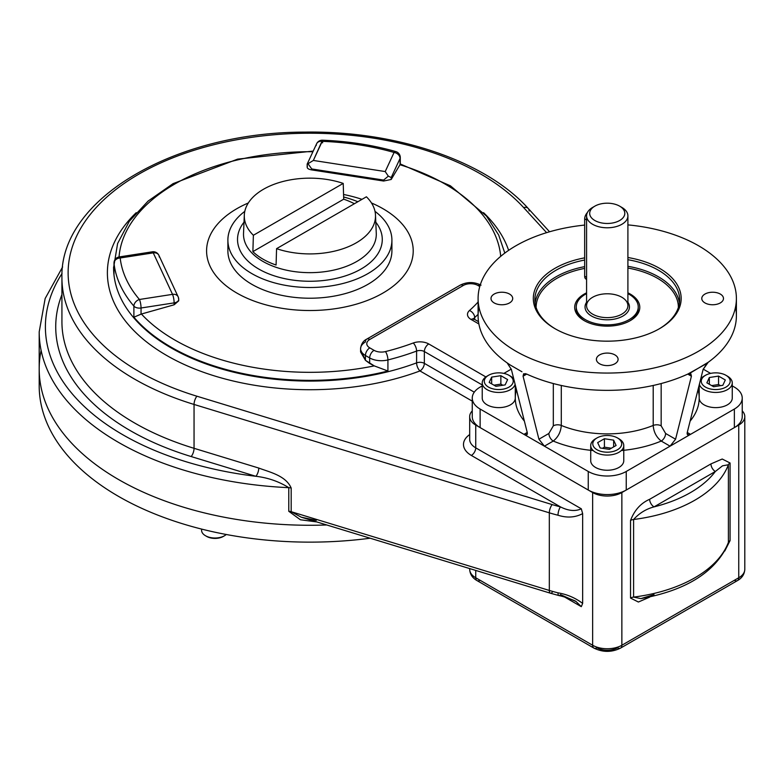 <?xml version="1.0" encoding="UTF-8"?>
<svg xmlns="http://www.w3.org/2000/svg" width="784" height="784" viewBox="0 0 784 784"><rect width="100%" height="100%" fill="white"/><g stroke="black" fill="none" stroke-linecap="round" stroke-linejoin="round"><path stroke-width="1.18" d="M654.032 506.885A117.786 68.002 0 0 0 715.331 471.498L654.032 506.885C646.114 508.973 639.303 513.167 633.599 519.488A123.98 71.579 0 0 0 728.395 464.755L722.525 465.823L715.331 471.498L654.032 506.885A117.786 68.002 0 0 0 715.331 471.498A6.203 3.577 60 0 1 710.951 463.903L649.652 499.29A6.203 3.577 -120 0 0 654.032 506.885C646.114 508.973 639.303 513.167 633.599 519.488A123.98 71.579 0 0 0 728.395 464.755A6.203 3.577 180 0 1 730.071 462.991L722.221 459.022L710.951 463.903L649.652 499.29A6.203 3.577 -120 0 0 654.032 506.885M382.955 208.691A103.321 59.653 180 0 1 379.299 295.068A103.321 59.653 180 0 1 230.055 288.728A103.321 59.653 180 0 1 248.312 202.978A103.321 59.653 180 0 0 230.055 288.728A103.321 59.653 180 0 0 379.299 295.068A103.321 59.653 180 0 0 382.955 208.691A103.321 59.653 180 0 0 371.489 202.978A103.321 59.653 180 0 1 382.955 208.691M343.568 194.481A103.321 59.653 180 0 1 361.983 199.352A103.321 59.653 180 0 0 343.568 194.481M734.363 580.297A6.203 3.577 -120 0 0 737.46 580.601A6.203 3.577 -120 0 0 738.744 577.769L738.744 425.075A20.668 11.927 180 0 0 744.8 416.637A20.668 11.927 180 0 0 742.232 410.875A20.668 11.927 180 0 1 738.744 425.075L621.859 492.558A20.668 11.927 180 0 1 592.635 492.558L475.741 425.075A20.668 11.927 180 0 1 472.252 410.875A20.668 11.927 180 0 0 469.685 416.637L469.685 439.412A20.668 11.927 0 0 0 475.741 447.85A6.203 3.577 -60 0 1 471.351 455.445L560.452 506.885C568.429 510.913 575.378 511.55 581.307 508.796L475.741 447.85A6.203 3.577 -60 0 1 471.351 455.445A26.862 15.513 0 0 1 469.685 434.571A26.862 15.513 0 0 0 471.351 455.445L560.452 506.885A6.203 2.009 104 0 0 557.992 515.225C567.018 518.077 575.24 517.548 582.649 513.618L581.307 508.796L475.741 447.85L475.741 425.075A20.668 11.927 180 0 1 469.685 416.637M326.712 524.966A270.696 156.29 180 0 1 41.111 350.419A270.696 156.29 180 0 0 326.712 524.966A270.696 156.29 180 0 1 39.2 368.98A270.696 156.29 180 0 0 326.712 524.966M316.295 520.36L301.291 517.205L291.187 511.697A6.203 3.577 0 0 0 288.777 511.286L288.777 487.668C278.839 481.474 267.873 477.681 255.878 476.29L191.149 456.543A254.163 146.745 180 0 1 61.926 294.588A254.163 146.745 180 0 0 191.149 456.543A6.203 2.362 107 0 0 194.05 448.311L258.769 468.058C269.588 472.144 285.886 475.623 291.187 488.069L291.187 511.697A6.203 3.577 0 0 0 288.777 511.286L300.38 519.763L316.148 521.85A270.696 156.29 0 0 0 316.481 521.84A270.696 156.29 0 0 1 316.148 521.85L300.38 519.763L288.777 511.286L288.777 487.668A270.696 156.29 180 0 1 39.2 331.857L39.2 385.846A270.696 156.29 180 0 0 370.156 538.216A270.696 156.29 180 0 1 39.592 377.418M481.033 285.151C474.095 281.721 467.156 281.721 460.218 285.151A6.203 3.577 -120 0 1 463.315 285.464A6.203 3.577 -120 0 0 460.218 285.151L366.706 339.139A6.203 3.577 -120 0 0 365.422 341.981A16.533 9.545 0 0 0 360.581 348.733A16.533 9.545 0 0 0 365.422 355.475A6.203 3.577 120 0 1 369.803 347.89A6.203 3.577 120 0 0 365.422 355.475L369.656 357.925A16.533 9.545 0 0 0 387.923 359.934A6.203 2.009 76 0 0 385.454 351.585A190.11 109.76 0 0 0 413.227 343A12.397 7.154 0 0 1 428.74 343.951A12.397 7.154 0 0 0 413.227 343A190.11 109.76 0 0 1 385.454 351.585A10.329 5.968 0 0 1 374.046 350.33L369.803 347.89A10.329 5.968 0 0 1 369.803 339.452L463.315 285.464A10.329 5.968 0 0 1 477.926 285.464L479.769 286.523L477.926 285.464A6.203 3.577 -60 0 1 480.259 284.886A6.203 3.577 -60 0 0 477.926 285.464A10.329 5.968 0 0 0 463.315 285.464L369.803 339.452A6.203 3.577 -120 0 0 366.706 339.139A6.203 3.577 -120 0 1 369.803 339.452A10.329 5.968 0 0 0 369.803 347.89L374.046 350.33A6.203 3.577 120 0 0 369.656 357.925A6.203 3.577 120 0 1 374.046 350.33A10.329 5.968 0 0 0 385.454 351.585A6.203 2.009 76 0 1 387.923 359.934A196.304 113.337 0 0 0 416.598 351.065A6.203 3.577 0 0 1 424.35 351.546L482.229 384.954L424.35 351.546A6.203 3.577 120 0 1 428.74 343.951L485.855 376.928L428.74 343.951A6.203 3.577 120 0 0 424.35 351.546A6.203 3.577 0 0 0 416.598 351.065L416.598 362.874A6.203 2.754 -110.5 0 0 419.969 370.94L472.252 401.134L419.969 370.94A6.203 3.577 -60 0 0 424.35 363.355A6.203 3.577 -60 0 1 419.969 370.94A202.507 116.914 0 0 1 169.187 356.887A202.507 116.914 0 0 1 136.23 212.67A202.507 116.914 0 0 0 169.187 356.887A202.507 116.914 0 0 0 419.969 370.94A6.203 2.754 -110.5 0 1 416.598 362.874A6.203 3.577 180 0 1 424.35 363.355L474.281 392.176L424.35 363.355A6.203 3.577 180 0 0 416.598 362.874A196.304 113.337 0 0 1 216.119 367.314A196.304 113.337 0 0 1 113.592 267.746A196.304 113.337 0 0 0 216.119 367.314A196.304 113.337 0 0 0 416.598 362.874L416.598 351.065A6.203 2.754 69.5 0 0 413.227 343A6.203 2.754 69.5 0 1 416.598 351.065A196.304 113.337 0 0 1 387.923 359.934L387.923 371.018L374.252 365.883L365.422 360.297L360.581 351.947L360.581 348.733A16.533 9.545 0 0 0 365.422 355.475L365.422 360.297L360.777 350.193M478.495 321.656L474.212 319.176A6.203 3.577 -60 0 0 471.106 319.48A12.397 7.154 0 0 1 469.469 310.533A6.203 4.253 48.3 0 1 474.673 317.54A196.304 113.337 0 0 0 478.093 314.374A196.304 113.337 0 0 1 474.673 317.54A6.203 3.577 0 0 0 473.761 318.882A6.203 3.577 0 0 1 474.673 317.54L474.673 319.441L474.673 317.54A6.203 4.253 48.3 0 0 469.469 310.533A190.11 109.76 0 0 0 478.093 302.026A190.11 109.76 0 0 1 469.469 310.533A12.397 7.154 0 0 0 471.106 319.48A6.203 3.577 -60 0 1 474.212 319.176L473.458 318.608L473.673 319.48M471.106 319.48L478.877 323.968L471.106 319.48M159.25 257.005A6.203 4.89 155.1 0 0 158.887 255.319A6.203 4.89 155.1 0 0 153.262 252.869L120.187 257.985A6.203 1.313 -98.8 0 0 119.237 256.927A6.203 6.203 0 0 0 113.994 263.052A6.203 3.577 -0 0 0 114.003 263.287A196.304 113.337 0 0 0 133.888 306.123A6.203 3.577 -0 0 0 141.051 307.994A6.203 1.313 -98.8 0 0 139.444 299.478A6.203 4.537 139.5 0 0 133.888 306.123A6.203 3.577 -0 0 0 141.051 307.994A6.203 1.313 -98.8 0 0 139.444 299.478L172.519 294.353A6.203 4.89 -24.9 0 1 178.144 296.813A6.203 4.89 -24.9 0 1 178.507 298.488A6.203 3.577 180 0 1 178.723 299.419A6.203 3.577 180 0 1 174.126 302.879L174.126 304.79L178.723 300.448L178.723 299.419A6.203 3.577 180 0 1 174.126 302.879L174.126 304.79L178.683 300.86M114.003 273.263L113.994 263.052A6.203 3.577 -0 0 0 114.003 263.287A6.203 5.047 -6.4 0 1 120.187 257.985A190.11 109.76 0 0 0 139.444 299.478L172.519 294.353L153.262 252.869L120.187 257.985A6.203 1.313 -98.8 0 0 119.237 256.927L152.321 251.811A6.203 1.313 81.2 0 1 153.262 252.869A6.203 4.89 155.1 0 1 158.887 255.319A6.203 6.203 0 0 0 152.321 251.811A6.203 1.313 81.2 0 1 153.262 252.869L172.519 294.353A6.203 1.313 81.2 0 1 174.126 302.879L141.051 307.994L141.051 314.129L133.888 317.206A196.304 113.337 0 0 0 387.923 371.018L374.252 365.883L369.656 363.433L365.422 360.297L365.422 355.475L369.656 357.925L369.656 363.433L369.656 357.925A16.533 9.545 0 0 0 387.923 359.934L387.923 371.018A196.304 113.337 0 0 1 133.888 317.206L133.888 306.123L133.888 317.206L141.404 314.021A191.061 110.309 0 0 0 374.252 365.883A191.061 110.309 0 0 1 141.404 314.021L174.126 304.79L141.051 314.129L141.051 307.994L174.126 302.879A6.203 1.313 81.2 0 0 172.519 294.353A6.203 4.89 -24.9 0 1 178.144 296.813L158.887 255.319M113.994 273.812L114.003 263.287A6.203 5.047 -6.4 0 1 120.187 257.985A190.11 109.76 0 0 0 139.444 299.478A6.203 4.537 139.5 0 0 133.888 306.123A196.304 113.337 0 0 1 114.003 263.287L114.003 274.371A196.304 113.337 0 0 1 113.592 267.021A196.304 113.337 0 0 0 114.003 274.371L113.994 273.91M312.924 151.724A191.061 110.309 0 0 0 119.041 256.956A191.061 110.309 0 0 1 312.924 151.724M307.161 167.217L307.161 164.199L307.994 163.719L311.758 168.962L311.758 169.912L383.611 181.026L383.611 180.075L311.758 168.962L311.758 169.912C308.2 169.305 306.74 168.168 307.367 166.492L307.181 164.081L307.994 163.719L311.758 168.962L383.611 180.075L388.315 176.145L391.206 177.547L391.206 179.467L399.967 164.738A191.061 110.309 0 0 1 444.998 184.015A191.061 110.309 0 0 1 500.702 256.348A191.061 110.309 0 0 0 399.967 164.738L400.065 163.915M508.63 250.341A202.507 116.914 0 0 0 483.561 212.67A202.507 116.914 0 0 1 508.63 250.341M307.367 166.492C306.74 168.168 308.2 169.305 311.758 169.912L383.611 181.026L383.611 180.075L388.315 176.145L385.218 171.559L394.078 152.459A6.203 4.89 24.9 0 1 400.065 158.446A6.203 3.577 0 0 0 400.281 157.525A6.203 6.203 0 0 0 395.773 151.567A6.203 2.244 105.9 0 0 394.078 152.459A6.203 4.89 24.9 0 1 400.065 158.446L400.281 164.101L400.281 157.525A6.203 3.577 0 0 1 400.065 158.446L400.065 164.591L391.206 179.467L383.611 181.026L391.206 179.467L391.206 177.547L400.065 158.446L391.206 177.547L388.315 176.145L385.218 171.559L394.078 152.459A190.11 109.76 0 0 0 322.224 141.345L322.459 140.209L322.626 142.835M313.355 160.446L385.218 171.559L313.355 160.446L307.994 163.719L313.355 160.446L322.459 140.209C348.155 141.208 372.596 144.991 395.773 151.567A6.203 2.244 105.9 0 0 394.078 152.459A190.11 109.76 0 0 0 322.224 141.345L313.355 160.446M316.236 145.481A6.203 4.89 24.9 0 1 316.599 143.795A6.203 4.89 24.9 0 1 322.224 141.345A6.203 4.89 24.9 0 0 316.599 143.795L307.181 164.081M62.622 266.923L45.158 298.518L39.2 331.857A270.696 156.29 180 0 0 288.777 487.668A6.203 3.577 180 0 1 291.187 488.069A6.203 3.577 180 0 0 288.777 487.668C278.839 481.474 267.873 477.681 255.878 476.29L191.149 456.543A6.203 2.362 107 0 0 194.05 448.311A247.969 143.158 180 0 1 61.926 321.734A247.969 143.158 180 0 0 194.05 448.311L194.05 404.446L549.319 512.824A123.98 71.579 0 0 0 557.992 515.225A6.203 2.009 104 0 1 560.452 506.885C568.429 510.913 575.378 511.55 581.307 508.796L582.649 513.618C575.24 517.548 567.018 518.077 557.992 515.225A123.98 71.579 0 0 1 549.319 512.824A6.203 2.362 107 0 1 552.22 504.602A117.786 68.002 0 0 0 560.452 506.885A117.786 68.002 0 0 1 552.22 504.602A6.203 2.362 107 0 0 549.319 512.824L549.319 590.44A6.203 2.362 107 0 0 550.407 593.204A6.203 2.362 107 0 0 552.22 592.341M529.141 210.984A6.203 4.479 -42.5 0 0 528.23 208.475C485.541 160.789 395.851 130.556 304.809 132.114C175.283 132.006 59.457 198.852 61.926 277.869A247.969 143.158 0 0 0 194.05 404.446A6.203 2.362 107 0 1 196.951 396.224L552.22 504.602L196.951 396.224A241.766 139.581 0 0 1 138.944 174.107A241.766 139.581 0 0 1 523.653 207.593A6.203 4.479 -42.5 0 1 528.23 208.475A6.203 4.479 -42.5 0 0 523.653 207.593L546.595 232.662L523.653 207.593A241.766 139.581 0 0 0 138.944 174.107A241.766 139.581 0 0 0 196.951 396.224A6.203 2.362 107 0 0 194.05 404.446L194.05 448.311L258.769 468.058A6.203 2.362 107 0 1 255.878 476.29A6.203 2.362 107 0 0 258.769 468.058C269.588 472.144 285.886 475.623 291.187 488.069L291.187 511.697L549.319 590.44A123.98 71.579 0 0 0 557.992 592.841A6.203 2.009 104 0 0 558.953 595.575A6.203 2.009 104 0 0 560.452 594.615L576.044 601.524L581.307 606.659L576.044 601.524C575.75 600.877 564.872 596.702 558.953 595.575A6.203 2.009 104 0 1 557.992 592.841C567.008 594.331 575.221 597.849 582.649 603.386L581.307 606.659L564.823 597.143L581.307 606.659L582.649 603.386L582.649 513.618L582.649 603.386C575.221 597.849 567.008 594.331 557.992 592.841A123.98 71.579 0 0 1 549.319 590.44A6.203 2.362 107 0 0 550.407 593.204L558.953 595.575M255.878 476.29A264.502 152.704 180 0 1 62.044 273.489A264.502 152.704 180 0 0 255.878 476.29M550.407 593.204L301.291 517.205L291.187 511.697L549.319 590.44L549.319 512.824L194.05 404.446A247.969 143.158 0 0 1 61.926 277.869L61.926 321.734M727.944 544.302C714.949 572.34 685.922 590.44 640.871 598.613L633.599 597.094A123.98 71.579 0 0 0 728.395 542.371L727.944 544.312L728.395 542.371A123.98 71.579 0 0 1 633.599 597.094A6.203 3.577 180 0 0 630.532 598.065L638.382 602.024L649.652 597.153A6.203 3.577 60 0 1 649.652 596.938A6.203 3.577 60 0 0 649.652 597.153L638.382 602.024L630.532 598.065L630.532 520.449C634.423 510.217 640.802 503.161 649.652 499.29C640.802 503.161 634.423 510.217 630.532 520.449A6.203 3.577 180 0 1 633.599 519.488A6.203 3.577 180 0 0 630.532 520.449L630.532 598.065A6.203 3.577 180 0 1 633.599 597.094L633.599 519.488L633.599 597.094L640.871 598.613L654.032 594.615M715.331 471.498A6.203 3.577 60 0 1 710.951 463.903L722.221 459.022L730.071 462.991A6.203 3.577 180 0 0 728.395 464.755L722.525 465.823L715.331 471.498M728.395 542.371L728.395 464.755L728.395 542.371A6.203 3.577 180 0 1 730.071 540.597L730.071 462.991L730.071 540.597L724.769 551.025L730.071 540.597A6.203 3.577 180 0 0 728.395 542.371M744.8 416.637L744.8 569.331C744.467 574.3 742.027 578.053 737.46 580.601L620.575 648.094A6.203 3.577 -120 0 0 621.859 645.252A20.668 11.927 180 0 1 592.635 645.252A6.203 3.577 120 0 0 593.919 648.094A6.203 3.577 120 0 0 597.016 647.79A14.465 8.35 180 0 0 617.469 647.79A6.203 3.577 -120 0 0 620.575 648.094A6.203 3.577 -120 0 0 621.859 645.252L621.859 492.558A20.668 11.927 180 0 1 592.635 492.558L475.741 425.075L475.741 447.85A20.668 11.927 0 0 1 469.685 439.412M737.46 580.601A6.203 3.577 -120 0 0 738.744 577.769A20.668 11.927 180 0 0 744.8 569.331A20.668 11.927 180 0 1 738.744 577.769L621.859 645.252A20.668 11.927 180 0 1 592.635 645.252L475.741 577.769A6.203 3.577 120 0 0 477.025 580.601A6.203 3.577 120 0 0 480.122 580.297M469.685 568.576L469.685 569.331A20.668 11.927 180 0 0 475.741 577.769L475.741 570.429L475.741 577.769L592.635 645.252L592.635 492.558L592.635 645.252A6.203 3.577 120 0 0 593.919 648.094L477.025 580.601C472.409 577.975 469.969 574.221 469.685 569.331A20.668 11.927 180 0 0 475.741 577.769A6.203 3.577 120 0 0 477.025 580.601M424.35 351.546L424.35 363.355L424.35 351.546M113.592 267.383A196.304 113.337 0 0 0 113.592 267.746L117.6 243.53L129.331 221.255L148.107 201.067L173.088 183.632L237.63 159.132L313.218 151.077M738.744 425.075L621.859 492.558L621.859 645.252L738.744 577.769L738.744 425.075M585.325 294.314A30.997 17.895 0 0 0 576.25 306.975A30.997 17.895 0 0 0 607.247 324.87A30.997 17.895 0 0 0 638.235 306.975A30.997 17.895 0 0 0 627.906 293.628A30.997 17.895 0 0 1 629.964 319.147A30.997 17.895 0 0 1 585.736 319.852A30.997 17.895 0 0 1 585.325 294.314A30.997 17.895 0 0 1 586.579 293.628A30.997 17.895 0 0 0 585.325 294.314M619.664 206.163L621.859 207.427A20.668 11.927 0 0 1 621.859 224.293A20.668 11.927 0 0 1 592.635 224.293A20.668 11.927 0 0 1 592.635 207.427L594.821 206.163A17.562 10.143 0 0 0 594.821 220.5A17.562 10.143 0 0 0 619.664 220.5A17.562 10.143 0 0 0 619.664 206.163A17.562 10.143 0 0 0 594.821 206.163L594.821 206.163A17.562 10.143 0 0 0 602.7 223.126A17.562 10.143 0 0 0 624.211 210.71A17.562 10.143 0 0 0 594.821 206.163L592.635 207.427A20.668 11.927 0 0 0 586.579 215.865A20.668 11.927 0 0 0 607.247 227.791A20.668 11.927 0 0 0 627.906 215.865A20.668 11.927 0 0 0 620.673 206.79M586.579 215.865L586.579 305.701A20.668 11.927 0 0 0 607.247 317.638A20.668 11.927 0 0 0 627.906 305.701A20.668 11.927 0 0 0 615.156 294.686A20.668 11.927 0 0 0 592.635 297.273A20.668 11.927 0 0 0 586.579 305.701A20.668 11.927 0 0 0 607.247 317.638A20.668 11.927 0 0 0 627.906 305.701L627.906 215.865M586.579 302.261A22.217 12.828 0 0 0 607.247 319.794A22.217 12.828 0 0 0 627.906 302.261A22.217 12.828 0 0 1 607.247 319.794A22.217 12.828 0 0 1 586.579 302.261M472.252 398.076A26.862 15.513 0 0 0 480.122 409.042A26.862 15.513 0 0 1 480.122 387.11L482.229 385.895L480.122 387.11A26.862 15.513 0 0 0 472.252 398.076L472.252 416.637A26.862 15.513 0 0 0 480.122 427.603L588.245 490.029L588.245 471.468L588.245 490.029A26.862 15.513 0 0 0 626.24 490.029L626.24 471.468A26.862 15.513 0 0 1 588.245 471.468L544.41 446.165L538.922 439.216L548.878 433.464A6.203 3.577 60 0 0 553.259 441.059C558.139 437.158 560.815 431.955 561.285 425.447A6.203 3.577 180 0 0 553.318 425.839A6.203 3.577 180 0 1 561.285 425.447C560.815 431.955 558.139 437.158 553.259 441.059A91.953 53.087 0 0 0 593.184 450.545A91.953 53.087 0 0 1 553.259 441.059A6.203 3.577 60 0 1 548.878 433.464L553.318 425.839L553.318 383.543L553.318 425.839L548.878 433.464L538.922 439.216L523.065 376.193L525.26 373.635L526.721 374.086L523.065 376.193L523.643 373.762L526.721 374.086L523.065 376.193L538.922 439.216L544.41 446.165L553.259 441.059L544.41 446.165L528.338 436.884L588.245 471.468A26.862 15.513 0 0 0 626.24 471.468L670.075 446.165L661.226 441.059L670.075 446.165L675.573 439.216L665.606 433.464L661.167 425.839L661.167 383.543L661.167 425.839A6.203 3.577 180 0 0 653.199 425.447C653.66 431.935 656.335 437.129 661.226 441.059A91.953 53.087 0 0 1 621.31 450.545A91.953 53.087 0 0 0 661.226 441.059A6.203 3.577 -60 0 0 665.606 433.464L661.167 425.839A6.203 3.577 180 0 0 653.199 425.447C653.66 431.935 656.335 437.129 661.226 441.059A6.203 3.577 -60 0 0 665.606 433.464L675.573 439.216L670.075 446.165L674.456 443.636L626.24 471.468L626.24 490.029L734.363 427.603A26.862 15.513 0 0 0 742.232 416.637L742.232 398.076A26.862 15.513 0 0 0 734.363 387.11L732.256 385.895L734.363 387.11A26.862 15.513 0 0 1 734.363 409.042A26.862 15.513 0 0 0 742.232 398.076M536.109 307.455A71.138 41.072 180 0 1 584.668 268.402A71.138 41.072 180 0 0 536.109 307.455M627.906 268.05A71.138 41.072 180 0 1 678.376 307.455A71.138 41.072 180 0 0 627.906 268.05M535.09 303.045A72.373 41.787 180 0 1 584.668 266.638A72.373 41.787 180 0 0 535.09 303.045M627.906 266.295A72.373 41.787 180 0 1 679.395 303.045A72.373 41.787 180 0 0 627.906 266.295M555.523 328.986A72.373 41.787 180 0 1 584.668 260.053A72.373 41.787 180 0 0 534.864 299.762L534.864 299.762A72.373 41.787 180 0 0 555.523 328.986M627.906 259.71A72.373 41.787 180 0 1 658.962 328.986A72.373 41.787 180 0 0 679.62 299.762A72.373 41.787 180 0 0 627.906 259.71M554.974 328.672L554.974 328.672A73.921 42.679 180 0 1 584.668 257.848A73.921 42.679 180 0 0 554.974 328.672L554.974 328.672A73.921 42.679 180 0 0 659.52 328.672A73.921 42.679 180 0 0 627.906 257.515A73.921 42.679 180 0 1 670.859 320.225A73.921 42.679 180 0 1 554.974 328.672M584.795 320.95A30.997 17.895 180 0 1 576.279 307.789M638.205 307.789A30.997 17.895 180 0 1 629.699 320.95M584.227 320.636L584.227 320.636A32.546 18.787 180 0 1 586.579 292.834A32.546 18.787 180 0 0 584.227 320.636L584.227 320.636A32.546 18.787 180 0 0 630.258 320.636A32.546 18.787 180 0 0 627.906 292.834A32.546 18.787 180 0 1 631.355 319.97A32.546 18.787 180 0 1 584.227 320.636M736.392 298.488A129.154 74.568 0 0 0 698.564 245.764A129.154 74.568 0 0 1 678.258 360.777A129.154 74.568 0 0 1 487.256 326.075A129.154 74.568 0 0 1 584.668 225.077A129.154 74.568 0 0 0 478.093 298.488A129.154 74.568 0 0 0 607.247 373.057A129.154 74.568 0 0 0 736.392 298.488L736.392 315.785A129.154 74.568 0 0 1 708.217 362.277L689.234 373.635L691.419 376.193L687.764 374.086L690.841 373.762L691.419 376.193L687.764 374.086L707.031 363.355L703.111 369.45L687.254 432.464C686.823 434.983 687.911 435.62 690.528 434.356L687.254 432.464L687.754 434.846L690.528 434.356L674.456 443.636L734.363 409.042L734.363 427.603L734.363 409.042L690.528 434.356L687.254 432.464L703.111 369.45L708.217 362.277A129.154 74.568 0 0 0 735.519 307.142M480.122 409.042L480.122 427.603L480.122 409.042L523.957 434.356L526.73 434.846L527.23 432.464L523.957 434.356C526.583 435.62 527.671 434.983 527.23 432.464L523.957 434.356L528.338 436.884L480.122 409.042M720.3 302.918A10.849 6.262 0 0 0 723.475 298.488A10.849 6.262 0 0 0 720.3 294.059A10.849 6.262 0 0 0 708.481 292.706A10.849 6.262 0 0 0 701.778 298.488A10.849 6.262 0 0 0 708.481 304.28A10.849 6.262 0 0 0 720.3 302.918A10.849 6.262 0 0 0 715.439 292.442A10.849 6.262 0 0 0 702.15 300.115A10.849 6.262 0 0 0 720.3 302.918M599.574 363.766A10.849 6.262 0 0 0 611.393 365.119A10.849 6.262 0 0 0 618.096 359.337A10.849 6.262 0 0 0 614.911 354.907A10.849 6.262 0 0 0 603.092 353.555A10.849 6.262 0 0 0 596.399 359.337A10.849 6.262 0 0 0 599.574 363.766A10.849 6.262 0 0 0 617.723 360.954A10.849 6.262 0 0 0 604.435 353.29A10.849 6.262 0 0 0 599.574 363.766M494.185 294.059A10.849 6.262 0 0 0 491.009 298.488A10.849 6.262 0 0 0 501.858 304.76A10.849 6.262 0 0 0 512.707 298.488A10.849 6.262 0 0 0 509.531 294.059A10.849 6.262 0 0 0 494.185 294.059A10.849 6.262 0 0 0 499.045 304.545A10.849 6.262 0 0 0 512.334 296.871A10.849 6.262 0 0 0 494.185 294.059M691.419 376.193L675.573 439.216L691.419 376.193M516.46 389.648A91.953 53.087 0 0 0 524.359 421.077A91.953 53.087 0 0 1 516.46 389.648M511.374 369.45L527.23 432.464L511.374 369.45L507.454 363.355L511.374 369.45M690.126 421.077A91.953 53.087 0 0 0 698.034 389.648A91.953 53.087 0 0 1 690.126 421.077M561.285 425.447A79.556 45.933 0 0 0 653.199 425.447L653.199 385.473L653.199 425.447A79.556 45.933 0 0 1 561.285 425.447L561.285 385.473L561.285 425.447M698.564 245.764A129.154 74.568 0 0 0 627.906 224.89A129.154 74.568 0 0 1 698.564 245.764M478.093 298.488L478.093 315.785A129.154 74.568 0 0 0 506.268 362.277L510.266 365.03L506.268 362.277A129.154 74.568 0 0 1 478.965 307.142M521.948 371.773L510.266 365.03L521.948 371.773M511.286 369.127L503.877 373.4L511.286 369.127M710.608 373.4L703.199 369.127L710.608 373.4M526.721 374.086A129.154 74.568 0 0 0 687.764 374.086A129.154 74.568 0 0 1 526.721 374.086M584.668 218.854A6.203 3.577 -60 0 1 587.343 212.65A6.203 3.577 -60 0 0 584.668 218.854L586.579 219.961L584.668 218.854L584.668 276.223L586.579 277.32L584.668 276.223L584.668 218.854M586.579 279.3A6.203 3.577 -60 0 1 584.668 276.223A6.203 3.577 -60 0 0 585.952 279.055L586.579 279.418M704.042 376.144A16.533 9.545 0 0 0 700.739 378.868A16.533 9.545 0 0 1 704.042 376.144L705.502 375.301A14.465 8.35 0 0 0 705.502 387.11A14.465 8.35 0 0 0 725.955 387.11A14.465 8.35 0 0 0 725.955 375.301A14.465 8.35 0 0 0 705.502 375.301M725.955 375.301L727.415 376.144A16.533 9.545 0 0 1 727.415 389.648A16.533 9.545 0 0 1 710.539 391.961A16.533 9.545 0 0 1 699.377 384.297A16.533 9.545 0 0 0 710.539 391.961A16.533 9.545 0 0 0 727.415 389.648A16.533 9.545 0 0 0 732.256 382.896A16.533 9.545 0 0 0 726.641 375.722M699.201 385.003L699.201 398.076A16.533 9.545 0 0 0 715.733 407.621A16.533 9.545 0 0 0 732.256 398.076L732.256 382.896M718.556 384.532L720.535 385.669L718.556 384.532L718.556 376.095L725.308 379.985L722.838 385.307L713.616 386.737L706.864 382.837L709.334 377.516L718.556 376.095L725.308 379.985L722.838 385.307L713.616 386.737L706.864 382.837L709.334 377.516L718.556 376.095L718.556 384.532L711.647 385.601L718.556 384.532M709.334 384.268L709.334 377.516L709.334 384.268M725.955 387.11A14.465 8.35 0 0 0 719.477 373.145A14.465 8.35 0 0 0 701.758 383.366A14.465 8.35 0 0 0 725.955 387.11M510.443 389.648A16.533 9.545 0 0 0 515.108 384.297A16.533 9.545 0 0 1 491.323 391.422A16.533 9.545 0 0 1 487.07 376.144A16.533 9.545 0 0 0 482.229 382.896A16.533 9.545 0 0 0 492.43 391.716A16.533 9.545 0 0 0 510.443 389.648M508.983 375.301A14.465 8.35 0 0 0 488.53 375.301L488.53 375.301A14.465 8.35 0 0 0 488.53 387.11A14.465 8.35 0 0 0 508.983 387.11A14.465 8.35 0 0 0 508.983 375.301L510.443 376.144A16.533 9.545 0 0 1 513.745 378.868A16.533 9.545 0 0 0 509.669 375.722M482.229 382.896L482.229 398.076A16.533 9.545 0 0 0 492.43 406.896A16.533 9.545 0 0 0 510.443 404.828A16.533 9.545 0 0 0 515.284 398.076L515.284 385.003M500.868 384.111L502.848 385.258L500.868 384.111L500.868 375.683L507.62 379.574L505.151 384.895L495.929 386.326L489.177 382.425L491.656 377.104L500.868 375.683L507.62 379.574L505.151 384.895L495.929 386.326L489.177 382.425L491.656 377.104L500.868 375.683L500.868 384.111L493.959 385.189L500.868 384.111M491.656 383.856L491.656 377.104L491.656 383.856M487.07 376.144L488.53 375.301A14.465 8.35 0 0 0 495.018 389.276A14.465 8.35 0 0 0 512.726 379.044A14.465 8.35 0 0 0 488.53 375.301L487.07 376.144M596.33 438.354A16.533 9.545 0 0 0 590.715 445.528A16.533 9.545 0 0 0 595.556 452.28A16.533 9.545 0 0 0 613.568 454.348A16.533 9.545 0 0 0 623.77 445.528A16.533 9.545 0 0 0 618.929 438.775A16.533 9.545 0 0 1 618.929 452.28A16.533 9.545 0 0 1 595.556 452.28A16.533 9.545 0 0 1 595.556 438.775L597.016 437.933A14.465 8.35 0 0 0 597.016 449.742A14.465 8.35 0 0 0 617.469 449.751A14.465 8.35 0 0 0 617.469 437.933A14.465 8.35 0 0 0 597.016 437.933M590.715 445.528L590.715 460.718A16.533 9.545 0 0 0 607.247 470.253A16.533 9.545 0 0 0 623.77 460.718L623.77 445.528M604.415 447.164L611.334 448.232L604.415 447.164L604.415 438.726L613.637 440.147L616.106 445.479L609.354 449.369L600.132 447.948L597.663 442.617L604.415 438.726L613.637 440.147L616.106 445.479L609.354 449.369L600.132 447.948L597.663 442.617L604.415 438.726L604.415 447.164L602.445 448.301L604.415 447.164M613.637 446.9L613.637 440.147L613.637 446.9M597.016 449.742A14.465 8.35 0 0 0 621.212 445.998A14.465 8.35 0 0 0 603.504 435.777A14.465 8.35 0 0 0 597.016 449.742M226.262 534.492A13.436 7.752 180 0 1 211.19 537.697A13.436 7.752 180 0 1 201.576 530.258A13.436 7.752 180 0 0 205.506 535.746A13.436 7.752 180 0 0 224.498 535.746L223.332 536.423A11.78 6.801 180 0 1 206.672 536.423L205.506 535.746M223.881 536.08A11.78 6.801 180 0 1 206.133 536.08M244.314 215.1A65.611 37.877 0 0 1 263.502 189.248A65.611 37.877 0 0 1 343.216 183.407L343.715 199.185L252.879 251.635A66.297 38.279 0 0 0 276.076 265.021L276.576 248.665A65.611 37.877 0 0 0 356.289 242.815A65.611 37.877 0 0 0 366.412 196.794L276.576 248.665A65.611 37.877 0 0 0 343.147 248.685A65.611 37.877 0 0 0 375.487 215.1A65.611 37.877 0 0 0 366.412 196.794L276.576 248.665L276.076 265.021A66.297 38.279 0 0 1 252.879 251.635L253.379 235.269A65.611 37.877 0 0 1 244.314 215.1L243.53 233.377A66.395 38.328 180 0 0 309.896 272.656A66.395 38.328 180 0 0 376.271 233.377A66.395 38.328 180 0 1 309.896 272.656A66.395 38.328 180 0 1 243.53 233.377M354.397 203.732A66.297 38.279 0 0 0 343.715 199.185L252.879 251.635L253.379 235.269A65.611 37.877 0 0 1 263.502 189.248A65.611 37.877 0 0 1 343.216 183.407L253.379 235.269L343.216 183.407L343.715 199.185A66.297 38.279 0 0 1 354.397 203.732M375.791 222.186A72.373 41.787 180 0 1 309.896 281.26A72.373 41.787 180 0 1 244.01 222.186A72.373 41.787 180 0 0 309.896 281.26A72.373 41.787 180 0 0 375.791 222.186M227.889 240.159A82.006 47.344 0 0 1 244.784 211.366A82.006 47.344 0 0 0 255.849 275.772A82.006 47.344 0 0 0 367.882 273.636A82.006 47.344 0 0 0 375.007 211.366A82.006 47.344 0 0 1 391.912 240.159L391.912 250.87A82.006 47.344 0 0 1 367.882 284.357A82.006 47.344 0 0 1 278.516 294.617A82.006 47.344 0 0 1 227.889 250.87L227.889 240.159A82.006 47.344 0 0 0 278.516 283.906A82.006 47.344 0 0 0 367.882 273.636A82.006 47.344 0 0 0 391.912 240.159M357.837 201.743A82.006 47.344 0 0 0 343.647 197.009A82.006 47.344 0 0 1 357.837 201.743M366.706 339.139C363.188 340.864 361.14 344.058 360.581 348.733M178.723 299.419A6.203 6.203 0 0 0 178.144 296.813M504.808 253.085L498.693 235.033L486.472 216.061L450.398 185.798L400.281 163.974M322.459 140.209A6.203 6.203 0 0 0 316.599 143.795M528.23 208.475L549.564 231.78M620.575 648.094C611.687 652.455 602.798 652.455 593.919 648.094M576.25 306.975L576.25 308.612M638.235 306.975L638.235 308.612M617.469 437.933L618.929 438.775M201.576 529.073L201.576 530.258M375.487 215.1L376.271 233.377"/></g></svg>
